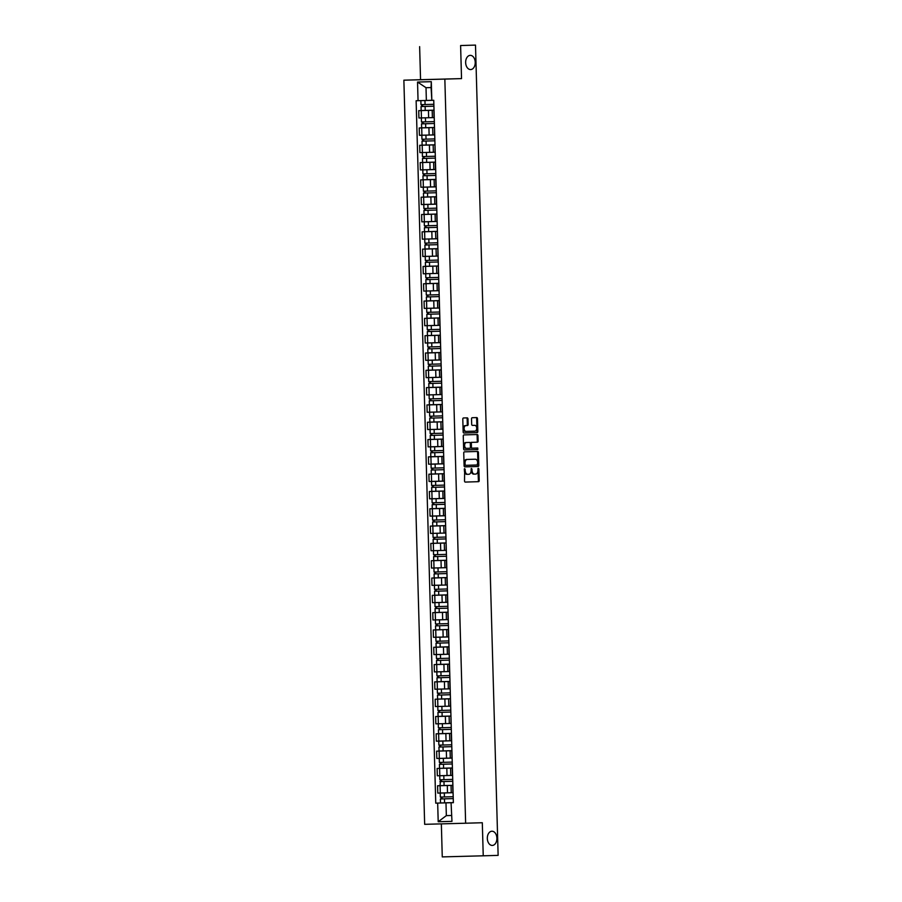 <?xml version="1.0" encoding="UTF-8"?>
<svg xmlns="http://www.w3.org/2000/svg" width="902" height="902" viewBox="0 0 902 902"><rect width="100%" height="100%" fill="white"/><g stroke="black" fill="none" stroke-linecap="round" stroke-linejoin="round"><path stroke-width="1.35" d="M464.688 468.657L464.519 481.003A1.094 0.733 88.5 0 0 465.285 482.074L478.5 481.679A1.094 0.733 88.5 0 0 479.21 480.574L478.883 468.995L478.353 468.251L477.902 470.528A3.484 2.356 88.5 0 1 475.647 474.08L474.542 474.114A3.484 2.356 88.5 0 1 472.096 470.697L471.52 468.454L471.07 470.731A3.484 2.356 88.5 0 1 468.815 474.283L467.71 474.317A3.484 2.356 88.5 0 1 465.263 470.9L464.688 468.657M470.641 69.567A7.103 4.792 88.5 0 0 475.23 62.328A7.103 4.792 88.5 0 0 470.246 55.36A7.103 4.792 88.5 0 0 470.235 55.36A7.103 4.792 88.5 0 0 465.646 62.599A7.103 4.792 88.5 0 0 470.63 69.567A7.103 4.792 88.5 0 0 470.641 69.567M492.312 845.433A7.103 4.792 88.5 0 0 496.901 838.195A7.103 4.792 88.5 0 0 491.917 831.227L491.917 831.227A7.103 4.792 88.5 0 0 487.317 838.465A7.103 4.792 88.5 0 0 492.3 845.433A7.103 4.792 88.5 0 0 492.312 845.433M467.969 418.934A1.094 0.733 88.5 0 0 467.202 417.863L463.493 417.964A1.094 0.733 88.5 0 0 462.794 419.08L463.154 431.934A1.094 0.733 88.5 0 0 463.91 433.005L477.135 432.61A1.094 0.733 88.5 0 0 477.834 431.506L477.485 418.652A1.094 0.733 88.5 0 0 476.718 417.581L472.231 417.716A1.094 0.733 88.5 0 0 471.532 418.821L471.69 424.323A1.094 0.733 88.5 0 0 472.445 425.394L474.666 425.327A2.92 1.962 88.5 0 0 474.666 425.327A2.92 1.962 88.5 0 1 476.718 428.191A2.92 1.962 88.5 0 1 474.835 431.156L466.131 431.404A2.92 1.962 88.5 0 1 464.09 428.551A2.92 1.962 88.5 0 1 465.973 425.586L467.416 425.541A1.094 0.733 88.5 0 0 468.127 424.425L467.969 418.934L467.146 418.945A1.094 0.733 88.5 0 0 466.435 417.885M472.445 425.394L473.854 425.349M465.285 482.074L477.688 481.702A1.094 0.733 88.5 0 0 478.387 480.597L477.947 468.566M444.844 79.094L461.531 78.609L460.606 45.54L475.501 45.1L498.13 855.367L483.235 855.806L482.311 822.737L465.635 823.222L444.844 79.094L403.87 80.188L424.662 824.327L465.635 823.222M464.44 451.846A1.094 0.733 88.5 0 0 463.741 452.951L464.102 465.804A1.094 0.733 88.5 0 0 464.857 466.875L478.083 466.492A1.094 0.733 88.5 0 0 478.782 465.376L478.421 452.522A1.094 0.733 88.5 0 0 477.665 451.451L464.44 451.846M463.628 448.869L463.267 436.016A1.094 0.733 88.5 0 1 463.966 434.911L477.192 434.516A1.094 0.733 88.5 0 1 477.947 435.587L478.105 441.089A1.094 0.733 88.5 0 1 477.406 442.194L472.039 442.352A1.094 0.733 88.5 0 0 471.34 443.468L471.442 447.11A1.094 0.733 88.5 0 0 472.208 448.181L477.789 448.023L477.823 449.546L464.383 449.94A1.094 0.733 88.5 0 1 463.628 448.869M460.606 45.54L475.501 45.1M441.349 823.876L442.262 856.9L483.235 855.806M419.633 46.633L420.558 79.703L403.87 80.188M451.045 785.405L452.883 785.349L451.045 785.405L451.248 792.734L453.086 792.689L440.221 793.083L453.097 792.711M452.883 785.338L440.086 785.698L440.289 793.027L451.248 792.711M440.289 793.027L437.797 793.095L437.583 785.766L452.883 785.326L440.007 785.642L440.571 779.745M440.086 785.698L437.583 785.766M450.56 768.098L452.398 768.042L450.56 768.098L450.763 775.416L452.612 775.37L439.736 775.765L452.612 775.404M441.157 762.404L440.852 764.298L452.285 763.971L439.421 764.344L439.522 768.335L452.398 767.974L437.109 768.459L437.312 775.788L450.763 775.404M452.398 768.03L437.109 768.459M450.075 750.791L451.925 750.723L450.075 750.791L450.278 758.108L452.127 758.063L439.251 758.458L452.127 758.097M436.624 751.152L451.913 750.712L436.624 751.152L436.827 758.469L450.278 758.097M449.591 733.473L451.44 733.416L449.591 733.473L449.794 740.801L451.643 740.756L438.767 741.151L451.643 740.779M436.14 733.833L451.44 733.405L436.14 733.833L436.342 741.162L449.794 740.779M435.655 716.526L450.955 716.098L435.655 716.526L435.858 723.855L451.158 723.472M450.774 716.12L449.106 716.165L450.955 716.109L450.977 723.449M435.17 699.219L450.47 698.779L435.17 699.219L435.373 706.537L450.673 706.165M450.29 698.813L448.621 698.858L450.47 698.802L450.493 706.131M449.985 681.495L434.685 681.901L434.888 689.229L450.188 688.846M449.985 681.472L434.685 681.901M449.5 664.188L434.2 664.594L434.403 671.922L449.703 671.505M449.5 664.165L434.2 664.594M449.016 646.881L433.715 647.286L433.93 654.604L449.219 654.198M449.016 646.858L433.715 647.286M433.231 629.979L448.531 629.54L433.231 629.979L433.445 637.297L448.734 636.891M432.757 612.661L448.046 612.232L432.757 612.661L432.96 619.99L448.26 619.584M432.272 595.354L447.572 594.925L432.272 595.354L432.475 602.683L447.775 602.265M431.787 578.047L447.088 577.607L431.787 578.047L431.99 585.364L447.291 584.992M431.303 560.728L446.603 560.3L431.303 560.728L431.506 568.057L446.806 567.662M434.865 537.366L434.572 539.261L446.005 538.934L433.129 539.306L433.242 543.297L446.118 542.936L430.818 543.421L431.021 550.75L446.321 550.355M445.938 543.015L444.28 543.06L446.118 543.004L446.14 550.344M446.118 542.993L430.818 543.421M434.381 520.059L434.087 521.954L445.52 521.627L432.644 521.987L432.757 525.99L445.633 525.629L430.333 526.114L430.536 533.432L445.836 533.037M445.453 525.708L443.795 525.753L445.633 525.697L445.656 533.026M445.633 525.674L430.333 526.114M443.31 508.435L445.148 508.378L443.31 508.435L443.513 515.764L445.351 515.718L433.93 516.068L445.351 515.741L432.486 516.113L445.351 515.752M433.896 502.752L433.603 504.635L445.036 504.319L432.159 504.68L432.272 508.672L445.148 508.311L429.848 508.796L430.051 516.124L443.513 515.741M445.148 508.367L429.848 508.796M442.826 491.128L444.663 491.071L442.826 491.128L443.029 498.456L444.866 498.4L432.002 498.795L444.866 498.434M433.422 485.434L433.118 487.328L444.551 487.001L431.675 487.373L431.787 491.364L444.663 491.004L429.363 491.489L429.577 498.817L443.029 498.434M444.663 491.06L429.363 491.489M442.341 473.821L444.179 473.764L442.341 473.821L442.544 481.138L444.393 481.093L431.517 481.488L444.393 481.127M428.89 474.181L444.179 473.742L428.89 474.181L429.093 481.499L442.544 481.127M441.856 456.502L443.694 456.446L441.856 456.502L442.059 463.831L443.908 463.786L431.032 464.18L443.908 463.82M428.405 456.874L443.694 456.435L428.405 456.874L428.608 464.192L442.059 463.82M441.371 439.195L443.22 439.139L441.371 439.195L441.574 446.524L443.423 446.467L430.547 446.873L443.423 446.501M427.92 439.556L443.22 439.127L427.92 439.556L428.123 446.885L441.574 446.501M427.435 422.249L442.735 421.82L427.435 422.249L427.638 429.566L442.938 429.194M442.555 421.843L440.886 421.888L442.735 421.832L442.758 429.172M442.251 404.524L426.95 404.942L427.153 412.259L442.454 411.887M442.251 404.502L426.95 404.942M441.766 387.217L426.466 387.623L426.669 394.952L441.969 394.569M441.766 387.195L426.466 387.623M441.281 369.91L425.981 370.316L426.184 377.645L441.484 377.228M441.281 369.888L425.981 370.316M425.496 353.009L440.796 352.569L425.496 353.009L425.699 360.326L440.999 359.921M425.011 335.691L440.311 335.262L425.011 335.691L425.225 343.019L440.514 342.613M424.538 318.383L439.826 317.955L424.538 318.383L424.741 325.712L440.041 325.295M424.053 301.076L439.342 300.637L424.053 301.076L424.256 308.394L439.556 308.022M423.568 283.769L438.868 283.329L423.568 283.769L423.771 291.087L439.071 290.692M427.131 260.396L426.838 262.29L438.271 261.963L425.394 262.335L425.507 266.327L438.383 265.966L423.083 266.451L423.286 273.78L438.586 273.385M438.203 266.045L436.534 266.09L438.383 266.034L438.406 273.374M438.383 266.022L423.083 266.451M426.646 243.089L426.353 244.983L437.786 244.656L424.91 245.028L425.022 249.02L437.898 248.659L422.598 249.144L422.801 256.461L438.101 256.078M437.718 248.738L436.049 248.783L437.898 248.726L437.921 256.067M437.898 248.715L422.598 249.144M426.161 225.782L425.868 227.676L437.301 227.349L424.425 227.71L424.538 231.713L437.414 231.34L422.113 231.837L422.316 239.154L437.617 238.759M437.233 231.431L435.576 231.464L437.414 231.408L437.436 238.748M437.414 231.397L422.113 231.837M435.091 214.157L436.929 214.101L435.091 214.157L435.294 221.486L437.132 221.441L424.267 221.836L437.132 221.464M425.676 208.463L425.383 210.358L436.816 210.042L423.94 210.403L424.053 214.394L436.929 214.033L421.629 214.518L421.832 221.847L435.294 221.464M436.929 214.09L421.629 214.518M434.606 196.85L436.444 196.794L434.606 196.85L434.809 204.168L436.647 204.123L423.782 204.517L436.647 204.156M425.192 191.156L424.898 193.051L436.331 192.724L423.455 193.096L423.568 197.087L436.444 196.726L421.144 197.211L421.347 204.54L434.809 204.156M436.444 196.783L421.144 197.211M434.121 179.532L435.959 179.475L434.121 179.532L434.324 186.861L436.162 186.815L423.297 187.21L436.173 186.849M420.659 179.904L435.959 179.464L420.659 179.904L420.873 187.221L434.324 186.849M433.637 162.225L435.474 162.168L433.637 162.225L433.839 169.553L435.689 169.508L422.812 169.903L435.689 169.531M420.185 162.585L435.474 162.157L420.185 162.585L420.388 169.914L433.839 169.531M419.701 145.278L435.001 144.85L419.701 145.278L419.904 152.607L435.204 152.224M434.82 144.872L433.152 144.918L435.001 144.861L435.023 152.201M419.216 127.971L434.516 127.532L419.216 127.971L419.419 135.289L434.719 134.917M434.336 127.565L432.667 127.61L434.516 127.554L434.538 134.883M434.031 110.247L418.731 110.653L418.934 117.982L434.234 117.598M434.031 110.224L418.731 110.653M451.068 802.724L451.97 821.372L451.068 802.724L453.368 802.656L445.983 802.859L446.343 815.622L451.428 815.487L446.343 815.622L438.203 821.733L437.673 803.096L445.983 802.859M451.97 821.372L438.203 821.733M418.054 100.686L417.536 82.048L431.303 81.676L431.821 100.325L431.088 87.562L426.015 87.697L426.364 100.46L416.126 100.742L435.756 803.152L437.673 803.096M451.44 802.724L453.368 802.679L433.749 100.269L431.821 100.325M461.531 78.609L420.558 79.703M426.364 100.46L431.449 100.302M442.115 797.03L441.822 798.924L453.255 798.597L440.379 798.958L440.492 802.96L453.368 802.588L435.756 803.152M431.088 87.562L431.303 81.676M426.015 87.697L417.536 82.048M464.293 468.961L464.451 470.923A3.484 2.356 88.5 0 0 466.886 474.339A3.484 2.356 88.5 0 0 466.898 474.339L466.886 474.339M473.719 474.136L473.73 474.136A3.484 2.356 88.5 0 0 473.73 474.136A3.484 2.356 88.5 0 1 471.284 470.72L471.115 468.758M464.812 466.875L477.259 466.503A1.094 0.733 88.5 0 0 477.97 465.398L477.609 452.545A1.094 0.733 88.5 0 0 476.887 451.474M465.094 464.575L465.624 465.331L477.226 464.981L477.677 462.625A3.484 2.356 88.5 0 0 475.23 459.208L467.304 459.445A3.484 2.356 88.5 0 0 465.049 462.997L465.094 464.575L464.271 464.598L465.624 465.331L464.801 465.353M474.418 459.231L474.418 459.231A3.484 2.356 88.5 0 0 474.407 459.231L466.481 459.468A3.484 2.356 88.5 0 0 464.226 463.019L465.049 462.997M464.271 464.598L464.226 463.019M471.385 448.204L472.197 448.181L471.385 448.204A1.094 0.733 88.5 0 1 470.618 447.133L470.517 443.491A1.094 0.733 88.5 0 1 471.216 442.375L476.583 442.217A1.094 0.733 88.5 0 0 477.282 441.112L477.135 435.61A1.094 0.733 88.5 0 0 476.414 434.538M464.338 449.94L477.011 449.568L477 448.046M466.481 442.521A2.92 1.962 88.5 0 0 464.598 445.487A2.92 1.962 88.5 0 0 466.638 448.35L469.705 448.26A1.094 0.733 88.5 0 0 470.416 447.144L470.314 443.491A1.094 0.733 88.5 0 0 469.547 442.431L465.657 442.544A2.92 1.962 88.5 0 0 463.775 445.509A2.92 1.962 88.5 0 0 465.815 448.373A2.92 1.962 88.5 0 0 465.827 448.373L465.815 448.373M468.724 442.454L465.657 442.544M465.308 431.427L466.131 431.404L465.308 431.427A2.92 1.962 88.5 0 1 463.267 428.574A2.92 1.962 88.5 0 1 465.15 425.609L466.605 425.564A1.094 0.733 88.5 0 0 467.304 424.447L467.146 418.945M463.865 433.005L476.312 432.633A1.094 0.733 88.5 0 0 477.023 431.528L476.662 418.675A1.094 0.733 88.5 0 0 475.94 417.603M453.199 796.714L440.334 797.075L440.221 793.083M440.379 798.958L441.112 798.935L441.055 797.052M442.172 798.913L441.112 798.935M452.725 779.396L439.849 779.768L439.736 775.765M444.088 785.529L443.976 781.538L452.77 781.29L441.337 781.606L441.642 779.711M443.976 781.538L439.894 781.651M441.687 781.606L440.627 781.628M452.24 762.089L439.364 762.449L439.251 758.458M439.421 764.344L440.142 764.321L440.086 762.438M441.202 764.287L440.142 764.321M451.755 744.781L438.879 745.142L438.767 741.151M451.913 750.656L443.119 750.915L443.017 746.912L451.801 746.664L440.379 746.991L440.672 745.097M443.017 746.912L438.936 747.025L439.657 747.003L439.601 745.12M443.119 750.915L439.048 751.028L438.936 747.025M440.717 746.98L439.657 747.003M451.271 727.474L438.395 727.835L438.282 723.832M451.428 733.349L442.645 733.597L442.532 729.605L451.327 729.357L439.894 729.673L440.187 727.79M442.532 729.605L438.451 729.718L439.173 729.695L439.116 727.813M442.645 733.597L438.564 733.709L438.451 729.718M440.244 729.673L439.173 729.695M450.786 710.156L437.91 710.517L437.797 706.525M450.842 712.039L439.409 712.366L439.702 710.472M450.842 712.05L437.966 712.411L438.688 712.388L438.643 710.505M450.955 716.041L438.079 716.402L437.966 712.411M439.759 712.354L438.688 712.388M450.301 692.849L437.425 693.21L437.312 689.218M450.47 698.734L441.676 698.982L441.563 694.991L450.357 694.732L438.924 695.059L439.218 693.164M441.563 694.991L437.481 695.092L438.203 695.07L438.158 693.198M441.676 698.982L437.594 699.095L437.481 695.092M439.274 695.047L438.203 695.07M438.62 671.855L449.703 671.528L438.62 671.855M449.816 675.542L436.94 675.902L436.839 671.9M449.985 681.416L441.191 681.675L441.078 677.673L449.873 677.425L438.44 677.752L438.733 675.857M441.078 677.673L436.996 677.785L437.718 677.763L437.673 675.88M441.191 681.675L437.109 681.777L436.996 677.785M438.789 677.74L437.718 677.763M438.135 654.548L449.219 654.221L438.135 654.548M449.331 658.223L436.467 658.584L436.354 654.593M449.5 664.109L440.706 664.357L440.593 660.365L449.388 660.117L437.955 660.433L438.248 658.539M440.593 660.365L436.512 660.478L437.245 660.456L437.188 658.573M440.706 664.357L436.624 664.47L436.512 660.478M438.304 660.422L437.245 660.456M437.662 637.229L448.745 636.925L437.662 637.24M448.846 640.916L435.982 641.277L435.869 637.286M449.016 646.802L440.221 647.05L440.108 643.058L448.903 642.799L437.47 643.126L437.763 641.232M440.108 643.058L436.027 643.16L436.76 643.137L436.703 641.266M440.221 647.05L436.14 647.162L436.027 643.16M437.82 643.115L436.76 643.137M437.177 619.922L448.26 619.595L437.177 619.922M448.373 623.609L435.497 623.97L435.384 619.978M448.531 629.483L439.736 629.743L439.624 625.74L448.418 625.492L436.985 625.819L437.29 623.925M439.624 625.74L435.542 625.853L436.275 625.83L436.218 623.947M439.736 629.743L435.655 629.844L435.542 625.853M437.335 625.808L436.275 625.83M436.692 602.615L447.775 602.288L436.692 602.615M447.888 606.291L435.012 606.663L434.899 602.66M448.046 612.176L439.251 612.424L439.139 608.433L447.933 608.185L436.5 608.5L436.805 606.606M439.139 608.433L435.068 608.546L435.79 608.523L435.734 606.64M439.251 612.424L435.17 612.537L435.068 608.546M436.85 608.5L435.79 608.523M447.403 588.983L434.527 589.344L434.414 585.353M447.561 594.869L438.767 595.117L438.665 591.126L447.448 590.866L436.027 591.193L436.32 589.299M438.665 591.126L434.584 591.238L435.305 591.216L435.249 589.333M438.767 595.117L434.696 595.23L434.584 591.238M436.376 591.182L435.305 591.216M446.918 571.676L434.042 572.037L433.93 568.046M447.076 577.551L438.293 577.81L438.18 573.807L446.975 573.559L435.542 573.886L435.835 571.992M438.18 573.807L434.099 573.92L434.82 573.897L434.764 572.015M438.293 577.81L434.212 577.923L434.099 573.92M435.892 573.875L434.82 573.897M446.434 554.369L433.558 554.73L433.445 550.727M446.603 560.243L437.808 560.492L437.695 556.5L446.49 556.252L435.057 556.568L435.35 554.685M437.695 556.5L433.614 556.613L434.336 556.59L434.29 554.707M437.808 560.492L433.727 560.604L433.614 556.613M435.407 556.568L434.336 556.59M445.949 537.051L433.073 537.412L432.96 533.42M433.129 539.306L433.851 539.283L433.806 537.4M434.922 539.249L433.851 539.283M445.464 519.744L432.588 520.104L432.486 516.113M432.644 521.987L433.366 521.965L433.321 520.082M434.437 521.942L433.366 521.965M444.979 502.437L432.114 502.797L432.002 498.795M432.159 504.68L432.892 504.658L432.836 502.775M433.952 504.635L432.892 504.658M444.494 485.118L431.63 485.479L431.517 481.488M431.675 487.373L432.408 487.351L432.351 485.468M433.467 487.317L432.408 487.351M444.021 467.811L431.145 468.172L431.032 464.18M444.179 473.697L435.384 473.945L435.271 469.953L444.066 469.694L432.633 470.021L432.937 468.127M435.271 469.953L431.19 470.055L431.923 470.032L431.866 468.161M435.384 473.945L431.303 474.057L431.19 470.055M432.983 470.01L431.923 470.032M443.536 450.504L430.66 450.865L430.547 446.873M443.694 456.378L434.899 456.637L434.787 452.635L443.581 452.387L432.159 452.714L432.453 450.82M434.787 452.635L430.716 452.748L431.438 452.725L431.382 450.842M434.899 456.637L430.818 456.739L430.716 452.748M432.498 452.703L431.438 452.725M443.051 433.185L430.175 433.558L430.062 429.555M443.209 439.071L434.414 439.319L434.313 435.328L443.107 435.08L431.675 435.395L431.968 433.501M434.313 435.328L430.231 435.44L430.953 435.418L430.897 433.535M434.414 439.319L430.344 439.432L430.231 435.44M432.024 435.395L430.953 435.418M442.566 415.878L429.69 416.239L429.577 412.248M442.735 421.764L433.941 422.012L433.828 418.021L442.623 417.761L431.19 418.088L431.483 416.194M433.828 418.021L429.747 418.133L430.468 418.111L430.423 416.228M433.941 422.012L429.859 422.125L429.747 418.133M431.539 418.077L430.468 418.111M442.081 398.571L429.205 398.932L429.093 394.941M442.251 404.446L433.456 404.705L433.343 400.702L442.138 400.454L430.705 400.781L430.998 398.887M433.343 400.702L429.262 400.815L429.983 400.792L429.938 398.909M433.456 404.705L429.375 404.818L429.262 400.815M431.055 400.77L429.983 400.792M430.401 377.577L441.484 377.25L430.401 377.577M441.597 381.253L428.721 381.625L428.608 377.622M441.766 387.138L432.971 387.386L432.859 383.395L441.653 383.147L430.22 383.463L430.513 381.569M432.859 383.395L428.777 383.508L429.499 383.485L429.453 381.602M432.971 387.386L428.89 387.499L428.777 383.508M430.57 383.463L429.499 383.485M429.916 360.259L440.999 359.954L429.916 360.27M441.112 363.946L428.236 364.307L428.134 360.315M441.281 369.831L432.486 370.079L432.374 366.088L441.168 365.829L429.735 366.156L430.028 364.261M432.374 366.088L428.292 366.201L429.025 366.178L428.969 364.295M432.486 370.079L428.405 370.192L428.292 366.201M430.085 366.144L429.025 366.178M429.442 342.952L440.526 342.636L429.442 342.952M440.627 346.639L427.762 346.999L427.649 343.008M440.796 352.513L432.002 352.772L431.889 348.781L440.683 348.522L429.251 348.848L429.544 346.954M431.889 348.781L427.807 348.882L428.54 348.86L428.484 346.977M432.002 352.772L427.92 352.885L427.807 348.882M429.6 348.837L428.54 348.86M428.957 325.645L440.041 325.318L428.957 325.645M440.153 329.331L427.277 329.692L427.165 325.69M440.311 335.206L431.517 335.465L431.404 331.462L440.199 331.214L428.766 331.53L429.07 329.647M431.404 331.462L427.322 331.575L428.055 331.553L427.999 329.67M431.517 335.465L427.435 335.567L427.322 331.575M429.115 331.53L428.055 331.553M439.669 312.013L426.793 312.374L426.68 308.383M439.826 317.899L431.032 318.147L430.919 314.155L439.714 313.907L428.281 314.223L428.585 312.329M430.919 314.155L426.849 314.268L427.571 314.246L427.514 312.363M431.032 318.147L426.95 318.259L426.849 314.268M428.63 314.212L427.571 314.246M439.184 294.706L426.308 295.067L426.195 291.075M439.342 300.591L430.547 300.84L430.446 296.848L439.229 296.589L427.807 296.916L428.1 295.022M430.446 296.848L426.364 296.95L427.086 296.927L427.029 295.055M430.547 300.84L426.477 300.952L426.364 296.95M428.146 296.905L427.086 296.927M438.699 277.399L425.823 277.76L425.71 273.768M438.857 283.273L430.074 283.532L429.961 279.53L438.755 279.282L427.322 279.609L427.616 277.715M429.961 279.53L425.879 279.643L426.601 279.62L426.545 277.737M430.074 283.532L425.992 283.634L425.879 279.643M427.672 279.597L426.601 279.62M438.214 260.08L425.338 260.452L425.225 256.45M425.394 262.335L426.116 262.313L426.071 260.43M427.187 262.279L426.116 262.313M437.729 242.773L424.853 243.134L424.741 239.143M424.91 245.028L425.631 245.006L425.586 243.123M426.702 244.972L425.631 245.006M437.245 225.466L424.368 225.827L424.267 221.836M424.425 227.71L425.146 227.687L425.101 225.804M426.218 227.665L425.146 227.687M436.76 208.148L423.895 208.52L423.782 204.517M423.94 210.403L424.673 210.38L424.617 208.497M425.733 210.346L424.673 210.38M436.275 190.841L423.41 191.201L423.297 187.21M423.455 193.096L424.188 193.073L424.132 191.19M425.248 193.039L424.188 193.073M435.801 173.534L422.925 173.894L422.812 169.903M435.959 179.408L427.165 179.667L427.052 175.665L435.846 175.416L424.414 175.743L424.718 173.849M427.052 175.665L422.97 175.777L423.703 175.755L423.647 173.872M427.165 179.667L423.083 179.78L422.97 175.777M424.763 175.732L423.703 175.755M435.316 156.226L422.44 156.587L422.328 152.585M435.474 162.101L426.68 162.349L426.567 158.357L435.362 158.109L423.929 158.425L424.233 156.542M426.567 158.357L422.497 158.47L423.218 158.448L423.162 156.565M426.68 162.349L422.598 162.461L422.497 158.47M424.278 158.425L423.218 158.448M434.832 138.908L421.956 139.269L421.843 135.277M434.877 140.791L423.455 141.118L423.748 139.224M434.877 140.802L422.012 141.163L422.734 141.14L422.677 139.258M434.989 144.794L422.125 145.154L422.012 141.163M423.793 141.107L422.734 141.14M434.347 121.601L421.471 121.962L421.358 117.97M434.505 127.486L425.721 127.734L425.609 123.743L434.403 123.484L422.97 123.811L423.263 121.917M425.609 123.743L421.527 123.845L422.249 123.822L422.192 121.939M425.721 127.734L421.64 127.847L421.527 123.845M423.32 123.799L422.249 123.822M422.666 100.607L433.749 100.28L422.666 100.607M433.862 104.294L420.986 104.655L420.873 100.652M434.031 110.168L425.237 110.427L425.124 106.425L433.918 106.177L422.486 106.504L422.779 104.609M425.124 106.425L421.042 106.537L421.764 106.515L421.719 104.632M425.237 110.427L421.155 110.529L421.042 106.537M422.835 106.492L421.764 106.515M421.708 127.904L421.922 135.221M422.192 145.211L422.407 152.539M422.677 162.518L422.88 169.847M423.162 179.836L423.365 187.154M423.647 197.143L423.85 204.472M424.132 214.45L424.335 221.779M424.617 231.769L424.819 239.086M425.101 249.076L425.304 256.405M425.586 266.383L425.789 273.712M426.06 283.702L426.274 291.019M426.545 301.009L426.747 308.326M427.029 318.316L427.232 325.645M427.514 335.623L427.717 342.952M427.999 352.941L428.202 360.259M428.484 370.248L428.687 377.577M428.969 387.556L429.172 394.884M429.453 404.874L429.656 412.191M429.938 422.181L430.141 429.51M430.412 439.488L430.626 446.817M430.897 456.807L431.1 464.124M431.382 474.114L431.584 481.431M431.866 491.421L432.069 498.75M432.351 508.739L432.554 516.057M432.836 526.046L433.039 533.364M433.321 543.354L433.524 550.682M433.806 560.661L434.009 567.989M434.279 577.979L434.493 585.297M434.764 595.286L434.978 602.615M435.249 612.593L435.452 619.922M435.734 629.912L435.937 637.229M436.218 647.219L436.421 654.548M436.703 664.526L436.906 671.855M437.188 681.844L437.391 689.162M437.673 699.151L437.876 706.469M438.158 716.459L438.361 723.787M438.631 733.766L438.846 741.094M439.116 751.084L439.319 758.402M439.601 768.391L439.804 775.72M421.234 110.596L421.437 117.914M428.439 110.394L428.642 117.711M428.924 127.701L429.127 135.018M429.408 145.008L429.611 152.337M429.893 162.326L430.096 169.644M435.305 162.191L435.508 169.508M430.378 179.633L430.581 186.951M435.779 179.498L435.993 186.815M430.863 196.94L431.066 204.269M436.264 196.805L436.467 204.134M431.336 214.248L431.551 221.576M436.748 214.112L436.951 221.441M431.821 231.566L432.035 238.883M432.306 248.873L432.509 256.202M432.791 266.18L432.994 273.509M433.276 283.499L433.479 290.816M438.688 283.363L438.891 290.681M433.761 300.806L433.963 308.134M439.173 300.67L439.375 307.988M434.245 318.113L434.448 325.442M439.646 317.978L439.86 325.306M434.73 335.431L434.933 342.749M440.131 335.296L440.345 342.613M435.215 352.738L435.418 360.056M440.616 352.603L440.819 359.921M435.689 370.045L435.903 377.374M441.101 369.91L441.303 377.239M436.173 387.353L436.376 394.681M441.585 387.217L441.788 394.546M436.658 404.671L436.861 411.988M442.07 404.536L442.273 411.853M437.143 421.978L437.346 429.307M437.628 439.285L437.831 446.614M443.04 439.15L443.243 446.479M438.113 456.604L438.316 463.921M443.525 456.468L443.728 463.786M438.597 473.911L438.8 481.24M443.998 473.775L444.212 481.104M439.082 491.218L439.285 498.547M444.483 491.083L444.686 498.411M439.567 508.536L439.77 515.854M444.968 508.401L445.171 515.718M440.041 525.843L440.255 533.161M440.526 543.151L440.728 550.479M441.01 560.469L441.213 567.786M446.422 560.322L446.625 567.651M441.495 577.776L441.698 585.094M446.907 577.641L447.11 584.958M441.98 595.083L442.183 602.412M447.392 594.948L447.595 602.277M442.465 612.39L442.668 619.719M447.877 612.255L448.08 619.584M442.95 629.709L443.153 637.026M448.35 629.573L448.565 636.891M443.434 647.016L443.637 654.345M448.835 646.881L449.038 654.209M443.908 664.323L444.122 671.652M449.32 664.188L449.523 671.516M444.393 681.641L444.607 688.959M449.805 681.506L450.008 688.824M444.878 698.949L445.081 706.277M445.362 716.256L445.565 723.584M445.847 733.574L446.05 740.892M451.259 733.439L451.462 740.756M446.332 750.881L446.535 758.199M451.744 750.746L451.947 758.063M446.817 768.188L447.02 775.517M452.218 768.053L452.432 775.382M447.302 785.495L447.505 792.824M452.703 785.36L452.917 792.689M433.851 110.258L434.054 117.576M464.451 470.923L465.263 470.9M471.239 469.22L472.05 469.198M471.284 470.72L472.096 470.697M478.071 469.017L478.883 468.995M478.387 480.597L479.21 480.574M477.688 481.702L478.5 481.679M464.406 469.423L465.229 469.401M477.609 452.545L478.421 452.522M477.97 465.398L478.782 465.376M477.259 466.503L478.083 466.492M466.481 459.468L467.304 459.445M477.135 435.61L477.947 435.587M477.282 441.112L478.105 441.089M476.583 442.217L477.406 442.194M471.216 442.375L472.039 442.352M470.517 443.491L471.34 443.468M470.618 447.133L471.442 447.11M477.011 449.568L477.823 449.546M467.304 424.447L468.127 424.425M466.605 425.564L467.416 425.541M465.15 425.609L465.973 425.586M476.662 418.675L477.485 418.652M477.023 431.528L477.834 431.506M476.312 432.633L477.135 432.61M444.415 796.962L444.303 792.971M444.573 802.848L444.46 798.845M443.931 779.655L443.818 775.652M443.446 762.337L443.333 758.345M443.604 768.222L443.491 764.231M442.961 745.029L442.848 741.038M442.476 727.722L442.363 723.731M441.991 710.415L441.879 706.413M442.16 716.289L442.048 712.298M441.506 693.097L441.394 689.105M441.022 675.79L440.909 671.798M440.537 658.483L440.435 654.48M440.063 641.164L439.95 637.173M439.578 623.857L439.466 619.866M439.094 606.55L438.981 602.547M438.609 589.231L438.496 585.24M438.124 571.924L438.011 567.933M437.639 554.617L437.526 550.626M437.154 537.31L437.042 533.308M437.323 543.184L437.211 539.193M436.669 519.992L436.557 516M436.839 525.877L436.726 521.886M436.185 502.685L436.083 498.693M436.354 508.57L436.241 504.568M435.711 485.377L435.598 481.375M435.869 491.252L435.756 487.26M435.226 468.059L435.114 464.068M434.741 450.752L434.629 446.761M434.257 433.445L434.144 429.442M433.772 416.126L433.659 412.135M433.287 398.819L433.174 394.828M432.802 381.512L432.689 377.521M432.317 364.205L432.205 360.202M431.832 346.887L431.731 342.895M431.359 329.58L431.246 325.588M430.874 312.272L430.761 308.27M430.389 294.954L430.277 290.963M429.904 277.647L429.792 273.656M429.42 260.34L429.307 256.337M429.589 266.214L429.476 262.223M428.935 243.021L428.822 239.03M429.104 248.907L428.991 244.916M428.45 225.714L428.337 221.723M428.619 231.6L428.506 227.597M427.965 208.407L427.864 204.404M428.134 214.281L428.022 210.29M427.492 191.089L427.379 187.097M427.649 196.974L427.537 192.983M427.007 173.782L426.894 169.79M426.522 156.474L426.409 152.483M426.037 139.167L425.924 135.165M426.195 145.042L426.094 141.05M425.552 121.849L425.44 117.858M425.067 104.542L424.955 100.55M432.182 110.292L432.396 117.621M449.106 716.165L449.32 723.483M448.621 698.858L448.835 706.176M448.147 681.54L448.35 688.869M447.663 664.233L447.866 671.562M447.178 646.926L447.381 654.243M446.693 629.607L446.896 636.936M446.208 612.3L446.411 619.629M445.723 594.993L445.926 602.311M445.238 577.675L445.441 585.003M444.754 560.367L444.968 567.696M444.28 543.06L444.483 550.378M443.795 525.753L443.998 533.071M440.886 421.888L441.089 429.205M440.401 404.57L440.616 411.898M439.928 387.262L440.131 394.591M439.443 369.955L439.646 377.273M438.958 352.648L439.161 359.966M438.473 335.33L438.676 342.659M437.989 318.023L438.192 325.34M437.504 300.716L437.707 308.033M437.019 283.397L437.222 290.726M436.534 266.09L436.748 273.419M436.049 248.783L436.264 256.1M435.576 231.464L435.779 238.793M433.152 144.918L433.355 152.235M432.667 127.61L432.87 134.928"/></g></svg>
